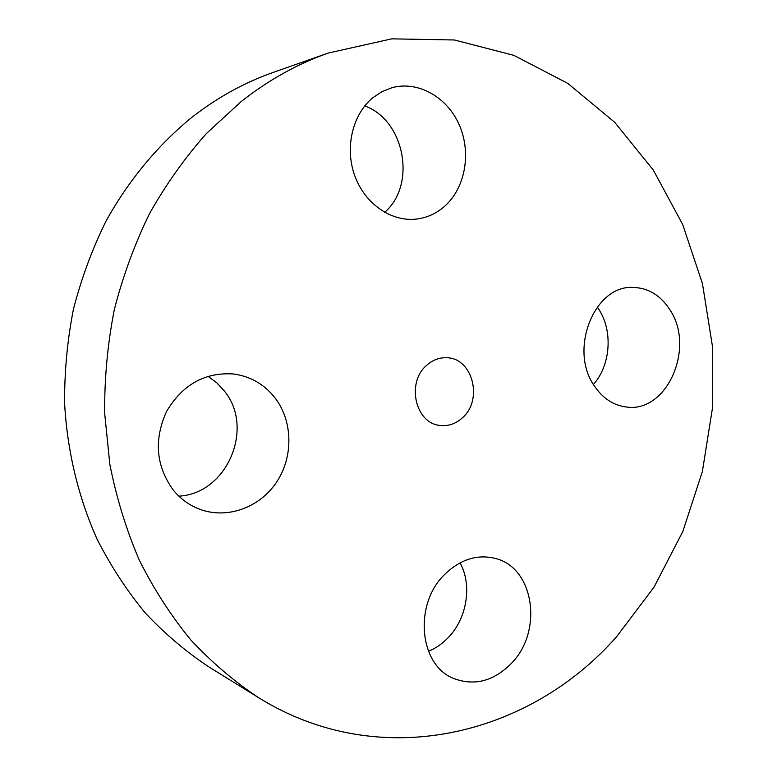 <?xml version="1.0" encoding="UTF-8"?>
<svg xmlns="http://www.w3.org/2000/svg" width="777" height="777" viewBox="0 0 777 777"><rect width="100%" height="100%" fill="white"/><g stroke="black" fill="none" stroke-linecap="round" stroke-linejoin="round"><path stroke-width="1.17" d="M462.801 417.463C483.187 399.417 472.571 358.255 447.047 357.76C439.423 357.371 432.536 359.965 426.379 365.559C406.206 382.828 415.404 423.154 439.704 425.388C448.3 426.466 456.002 423.824 462.801 417.463M616.627 636.684L654.049 587.111L682.837 531.449L702.389 471.493L712.315 409.013L712.363 345.804L702.457 283.644L682.653 224.398L653.234 169.959L614.694 122.3L567.861 83.44L513.908 55.381L454.487 39.986L391.725 38.85L328.244 53.069C297.572 63.821 268.541 79.992 241.152 101.583L206.439 133.498C185.013 157.624 166.045 184.324 149.534 213.607C134.644 244.104 122.892 276.156 114.287 309.761C107.605 343.91 104.4 378.36 104.652 413.111L109.839 464.393C116.482 497.872 126.282 529.768 139.258 560.081C153.875 589.189 171.008 615.743 190.666 639.772C211.529 662.13 234.071 681.38 258.285 697.493C380.681 773.61 530.118 735.324 616.627 636.684M173.358 490.18C180.818 499.232 189.899 505.691 200.583 509.557C228.02 519.357 260.198 507.138 276.767 481.857C293.424 456.614 292.871 421.445 275.281 398.232C264.539 384.392 250.553 376.301 233.333 373.96C204.817 372.173 182.595 384.605 166.666 411.256C153.691 439.733 155.915 466.045 173.358 490.18M444.871 574.242C413.617 603.855 418.929 664.869 453.438 678.37C474.203 686.285 493.502 681.312 511.324 663.461C543.21 631.429 534.304 568.181 495.833 558.566C477.7 553.894 460.712 559.119 444.871 574.242M594.386 385.975C602.835 398.426 613.548 405.439 626.524 407.022C666.899 413.121 695.502 347.824 670.036 309.994C660.576 295.231 648.076 287.704 632.536 287.403C594.133 285.509 568.628 350.097 594.386 385.975M444.609 206.303C465.229 188.044 471.552 153.069 459.382 125.165C447.367 97.193 418.133 80.41 391.841 87.752L381.847 91.725L372.727 97.824C352.321 114.588 344.59 148.096 354.836 175.932C364.976 203.827 391.181 221.833 415.977 219.133C426.719 217.919 436.266 213.636 444.609 206.303M328.244 53.069L273.222 72.407C244.386 82.527 217.162 97.591 191.55 117.589C157.867 145.202 128.749 180.186 106.138 220.862C92.308 248.873 81.42 278.302 73.456 309.129C67.288 340.462 64.345 372.066 64.637 403.962C67.346 451.573 78.458 497.513 97.076 539.151C110.752 566.015 126.797 590.598 145.221 612.898C164.773 633.702 185.936 651.67 208.702 666.802L258.285 697.493M384.664 212.335C416.608 185.062 404.992 120.377 364.753 105.925M593.414 384.44C610.605 365.365 613.121 331.109 598.882 309.46L597.241 307.022M428.457 651.291C435.712 648.309 442.239 643.812 448.028 637.82C467.084 618.473 472.397 585.139 460.052 562.83M178.895 496.163C227.302 493.667 255.002 427.593 224.106 390.734L216.705 382.75L207.993 376.282"/></g></svg>
